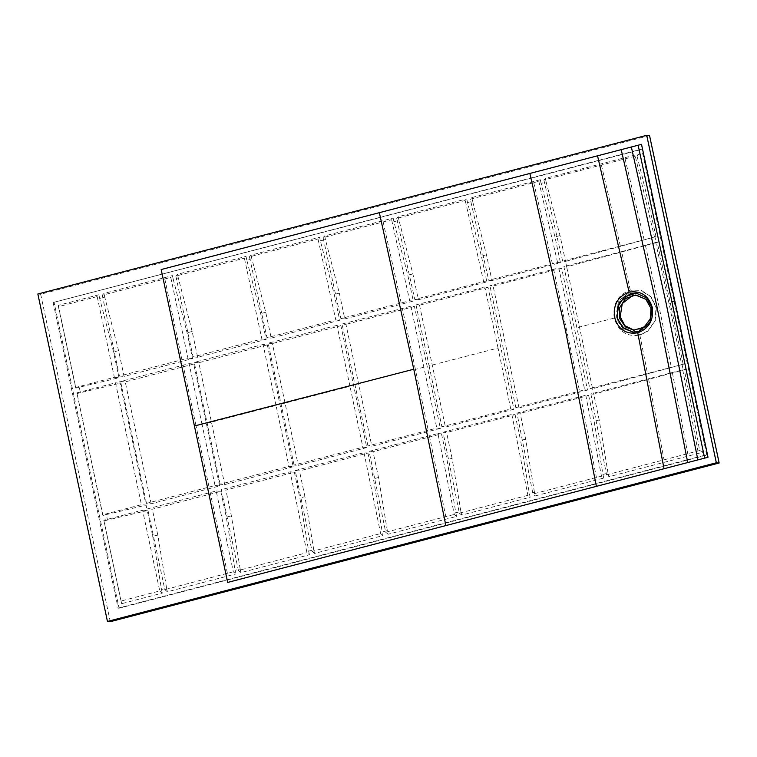 <?xml version="1.0" encoding="UTF-8"?>
<svg xmlns="http://www.w3.org/2000/svg" width="757" height="757" viewBox="0 0 757 757"><rect width="100%" height="100%" fill="white"/><g stroke="black" fill="none" stroke-linecap="round" stroke-linejoin="round"><path stroke-width="0.57" stroke-dasharray="3.79 2.84" d="M97.18 296.574L58.431 306.67L58.28 305.345L98.874 294.766L97.18 296.574L114.354 377.355L75.605 387.461L75.88 388.114L58.28 305.345M58.431 306.67L75.605 387.461M103.832 520.258L121.697 603.689L162.291 593.11L159.755 590.943L121.006 601.039L103.832 520.258L142.581 510.161L159.755 590.943M121.697 603.689L121.006 601.039M608.022 473.106L599.222 419.984L594.15 421.308L602.951 474.431L608.022 473.106L608.798 476.749L703.508 452.061L685.918 369.293L593.743 394.189L592.58 388.729L589.788 388.492L684.763 363.833L592.58 388.729L566.671 266.843L563.889 266.606L589.788 388.492M703.508 452.061L699.6 450.557C695.2 424.005 688.738 391.378 684.214 369.416L685.918 369.293M699.6 450.557L606.565 474.838L608.798 476.749M599.222 419.984L593.743 394.189L590.886 393.943L684.214 369.416M106.33 514.58L102.943 515.46L102.678 514.798L141.417 504.701L146.073 505.099L106.33 514.58L107.485 520.04L147.237 510.549L113.522 351.958L99.65 298.4L104.721 297.085L118.594 350.633L124.082 376.428L192.581 358.581L187.093 332.787L173.221 279.229L178.292 277.904L192.164 331.462L197.653 357.257L266.152 339.401L260.663 313.606L246.791 260.058L251.863 258.733L265.745 312.291L271.224 338.086L339.723 320.23L334.244 294.435L320.362 240.887L325.434 239.562L339.316 293.11L344.795 318.905L413.294 301.059L407.815 275.264L393.933 221.706L399.015 220.382L412.887 273.939L418.375 299.734L486.865 281.888L481.386 256.084L467.514 202.535L472.586 201.211L486.458 254.768L491.946 280.563L560.445 262.707L554.957 236.913L541.085 183.364L546.157 182.04L560.029 235.588L565.517 261.383L562.659 261.146L654.502 237.064L635.284 156.188L636.94 155.762C643.772 182.077 651.181 214.723 655.988 236.619L565.517 261.383L566.671 266.843L656.149 242.647L654.985 237.196M636.94 155.762L640.1 153.718L657.691 236.487M635.284 156.188L543.895 179.996L545.381 178.397L640.1 153.718M216.18 490.99L220.807 491.378L152.308 509.234L147.653 508.836L216.18 490.99L233.326 571.781L235.862 573.938L235.086 570.295L240.158 568.98L240.934 572.614L309.433 554.767L306.982 552.676L290.101 471.848L221.29 489.665L238.408 570.456L306.982 552.676M215.026 485.53L219.644 485.918L151.145 503.774L146.489 503.377L209.046 487.082L196.091 426.134L202.081 424.592L215.026 485.53L209.046 487.082M290.101 471.848L294.378 472.207L225.879 490.053L221.29 489.665M293.214 466.747L224.715 484.603L220.126 484.215L288.956 466.388L293.214 466.747L267.316 344.861L263.048 344.501L194.218 362.329L198.817 362.717L224.715 484.603M295.202 470.523L364.013 452.695L367.949 453.027L299.45 470.882L295.202 470.523L312.064 551.351L380.639 533.562L383.004 535.587L382.238 531.953L387.31 530.629L388.076 534.262L456.575 516.416L454.276 514.448L437.934 433.553L369.104 451.38L385.71 532.247L454.276 514.448M366.795 447.576L298.296 465.423L294.047 465.063L362.858 447.245L366.795 447.576L340.887 325.69L336.95 325.359L268.139 343.186L272.388 343.536L298.296 465.423M437.934 433.553L441.52 433.856L373.021 451.711L369.104 451.38M440.366 428.396L371.867 446.252L367.959 445.92L436.798 428.102L440.366 428.396L414.458 306.519L410.89 306.216L342.05 324.034L345.958 324.365L371.867 446.252M443.034 432.238L511.855 414.41L515.101 414.685L446.602 432.531L443.034 432.238L459.348 513.132L527.894 495.315L530.155 497.245L529.38 493.602L534.451 492.277L535.227 495.92L603.726 478.064L601.493 476.162L532.966 493.99L535.227 495.92M513.937 409.225L445.438 427.08L441.899 426.778L510.738 408.96L513.937 409.225L488.028 287.338L484.83 287.073L415.99 304.891L419.529 305.194L445.438 427.08M516.955 413.085L585.786 395.268L588.672 395.514L520.173 413.36L516.955 413.085L532.966 493.99M587.508 390.054L519.009 407.9L515.839 407.635L584.697 389.817L587.508 390.054L561.599 268.167L558.789 267.931L489.93 285.749L493.1 286.023L519.009 407.9M682.057 364.533L683.211 369.993M152.715 536.353L161.515 589.476L166.587 588.151L157.787 535.029L152.715 536.353L147.237 510.549L142.581 510.161M107.485 520.04L104.106 520.92M649.544 135.55L40.67 294.236L110.276 621.686M53.141 302.507L118.101 608.126L706.678 454.73L641.718 149.11L53.141 302.507L642.702 149.195L707.672 454.815L706.678 454.73M37.85 294L40.67 294.236M614.201 318.082C612.498 304.096 617.863 294.785 630.307 290.13L641.274 290.366L650.585 296.384L655.988 307.153L655.174 320.514L647.67 331.225L639.873 335.133C626.862 337.102 618.308 331.424 614.201 318.082L577.298 327.592M683.088 363.956L670.314 302.999L669.008 303.415L681.641 364.401M630.307 290.13L621.601 251.655L657.18 242.07L670.314 302.999M657.18 242.07L658.855 241.947L684.763 363.833M642.702 149.195L641.718 149.11M118.101 608.126L119.086 608.212L54.126 302.592M102.678 514.798L77.034 393.574L102.943 515.46M76.769 392.911L115.509 382.815L141.417 504.701M114.354 377.355L119.01 377.752L79.258 387.234L80.422 392.694L120.164 383.212L115.509 382.815M151.145 503.774L125.236 381.888L120.59 381.49L183.137 365.196L196.091 426.134M146.489 503.377L120.59 381.49M202.081 424.592L189.118 363.644L183.137 365.196M219.644 485.918L193.735 364.041L189.118 363.644M220.126 484.215L194.218 362.329M207.181 423.267L276.04 405.449L288.956 466.388M276.04 405.449L263.048 344.501M294.047 465.063L268.139 343.186M281.14 404.124L349.98 386.307L362.858 447.245M349.98 386.307L336.95 325.359M367.959 445.92L342.05 324.034M410.89 306.216L436.798 428.102M510.738 408.96L498.059 348.04L429.096 365.849L415.99 304.891M429.096 365.849L441.899 426.778M498.059 348.04L484.83 287.073M515.839 407.635L489.93 285.749M558.789 267.931L584.697 389.817M656.376 307.418L655.685 319.974L648.257 330.752L640.715 334.537L625.008 331.888L615.782 317.997L618.441 301.012L631.433 290.877L641.681 291L651.124 296.971L656.376 307.418M119.086 608.212L707.672 454.815M590.886 393.943L606.565 474.838M585.786 395.268L601.493 476.162M588.672 395.514L594.15 421.308M602.951 474.431L603.726 478.064M534.451 492.277L525.651 439.155L520.173 413.36M525.651 439.155L520.579 440.479L529.38 493.602M515.101 414.685L520.579 440.479M511.855 414.41L527.894 495.315M460.881 511.458L452.08 458.335L447.008 459.65L455.809 512.773L460.881 511.458L461.656 515.091L530.155 497.245M461.656 515.091L459.348 513.132M452.08 458.335L446.602 432.531M441.52 433.856L447.008 459.65M455.809 512.773L456.575 516.416M388.076 534.262L385.71 532.247M387.31 530.629L378.509 477.506L373.021 451.711M378.509 477.506L373.438 478.831L382.238 531.953M367.949 453.027L373.438 478.831M364.013 452.695L380.639 533.562M313.739 549.8L304.939 496.677L299.857 498.002L308.657 551.124L313.739 549.8L314.505 553.443L383.004 535.587M314.505 553.443L312.064 551.351M304.939 496.677L299.45 470.882M294.378 472.207L299.857 498.002M308.657 551.124L309.433 554.767M240.934 572.614L238.408 570.456M240.158 568.98L231.368 515.858L225.879 490.053M231.368 515.858L226.286 517.173L235.086 570.295M220.807 491.378L226.286 517.173M166.587 588.151L167.363 591.785L235.862 573.938M167.363 591.785L164.827 589.627L147.653 508.836M233.326 571.781L164.827 589.627M157.787 535.029L152.308 509.234M161.515 589.476L162.291 593.11M227.403 573.314L210.209 492.533M79.258 387.234L75.88 388.114M80.422 392.694L77.034 393.574M658.855 241.947L656.149 242.647M546.157 182.04L545.381 178.397M541.085 183.364L540.309 179.721L538.823 181.311L470.305 199.186L471.81 197.577L540.309 179.721M472.586 201.211L471.81 197.577M467.514 202.535L466.738 198.892L465.224 200.51L483.628 281.613L414.808 299.431L396.706 218.385L465.224 200.51M399.015 220.382L398.239 216.748L466.738 198.892M393.933 221.706L393.167 218.073L391.624 219.71L409.707 300.756L340.877 318.574L323.088 237.603L391.624 219.71M325.434 239.562L324.668 235.919L393.167 218.073M320.362 240.887L319.596 237.244L318.006 238.938L335.777 319.899L266.975 337.726L249.46 256.831L318.006 238.938M251.863 258.733L251.097 255.1L319.596 237.244M246.791 260.058L246.016 256.415L244.388 258.165L261.875 339.041L193.054 356.869L175.832 276.068L244.388 258.165M178.292 277.904L177.517 274.271L246.016 256.415M173.221 279.229L172.445 275.595L170.76 277.393L187.954 358.184L119.426 376.04L124.082 376.428M104.721 297.085L103.946 293.442L172.445 275.595M99.65 298.4L98.874 294.766M118.594 350.633L113.522 351.958M192.164 331.462L187.093 332.787M265.745 312.291L260.663 313.606M339.316 293.11L334.244 294.435M412.887 273.939L407.815 275.264M486.458 254.768L481.386 256.084M560.029 235.588L554.957 236.913M561.599 268.167L493.1 286.023M414.458 306.519L345.958 324.365M267.316 344.861L198.817 362.717M193.735 364.041L125.236 381.888M340.887 325.69L272.388 343.536M488.028 287.338L419.529 305.194M637.072 295.135L647.017 299.507L651.976 308.572L649.885 321.876L639.712 329.815L634.101 330.203M632.994 332.068L644.709 328.784L651.569 319.653L652.42 307.995L646.733 297.766L636.287 293.11M192.581 358.581L187.954 358.184M197.653 357.257L193.054 356.869M266.152 339.401L261.875 339.041M271.224 338.086L266.975 337.726M339.723 320.23L335.777 319.899M344.795 318.905L340.877 318.574M413.294 301.059L409.707 300.756M418.375 299.734L414.808 299.431M486.865 281.888L483.628 281.613M491.946 280.563L488.729 280.289L470.305 199.186M560.445 262.707L557.559 262.461L488.729 280.289M654.502 237.064L655.988 236.619M621.601 251.655L563.889 266.606M562.659 261.146L543.895 179.996M557.559 262.461L538.823 181.311M398.239 216.748L396.706 218.385M324.668 235.919L323.088 237.603M251.097 255.1L249.46 256.831M177.517 274.271L175.832 276.068M103.946 293.442L102.252 295.249L170.76 277.393M102.252 295.249L119.426 376.04M164.827 278.945L181.973 359.736M682.738 369.87L697.945 451.002M644.169 239.941L625.074 158.838M639.873 335.133L647.509 373.532M645.428 245.391L658.997 306.33L671.336 367.277M423.986 367.164L415.413 369.388L428.244 430.307M553.632 269.265L579.54 391.151M672.396 372.737L687.744 453.67M648.579 378.983L664.059 459.84M580.638 396.602L596.412 477.487M429.389 435.767L445.807 516.643M669.008 303.415L655.732 242.514M415.413 369.388L402.336 308.43M620.352 246.186L601.389 165.017M552.411 263.796L533.742 182.636M401.163 302.97L383.156 221.924M647.67 331.225L648.257 330.752M650.585 296.384L651.124 296.971M637.564 295.173L636.59 295.088M633.618 330.166L634.593 330.251"/><path stroke-width="1.14" d="M719.15 463L110.276 621.686L107.456 621.45L716.33 462.764L719.15 463L649.544 135.55L646.724 135.314L716.33 462.764M107.456 621.45L37.85 294L646.724 135.314M631.357 147L161.175 269.539L227.677 582.436L708.022 457.256L641.51 144.35L631.357 147L666.207 303.585L697.869 459.896M634.101 330.203L624.951 325.728L620.182 316.852L622.263 303.548L632.445 295.608L637.072 295.135M651.001 308.487L645.882 299.27L635.511 295.031L625.424 298.599L619.406 308.071L619.68 318.574L625.462 326.958L633.618 330.166L644.065 327.204L650.235 318.981L651.001 308.487M636.287 293.11L624.014 297.018L617.324 307.531L617.636 319.199L624.052 328.51L632.994 332.068M616.87 317.183L619.188 302.403L630.486 293.584L636.173 293.101L646.677 297.917L652.184 307.976L649.866 322.756L638.567 331.575L632.88 332.058L622.377 327.242L616.87 317.183M652.316 307.541C648.588 295.523 640.857 290.395 629.105 292.174C617.882 296.356 613.028 304.768 614.561 317.41C618.28 329.465 626.011 334.594 637.744 332.796C648.976 328.595 653.83 320.173 652.316 307.541M674.761 300.803L671.942 301.731L704.635 458.136M621.213 149.64L656.887 306.301L687.725 462.546M529.881 173.448L565.375 330.08L596.393 486.344M194.426 425.983L413.786 369.227L445.864 525.576M637.744 332.796L664.04 468.715M671.942 301.731L638.123 145.24M413.786 369.227L379.352 212.679M629.105 292.174L597.538 155.81"/></g></svg>
